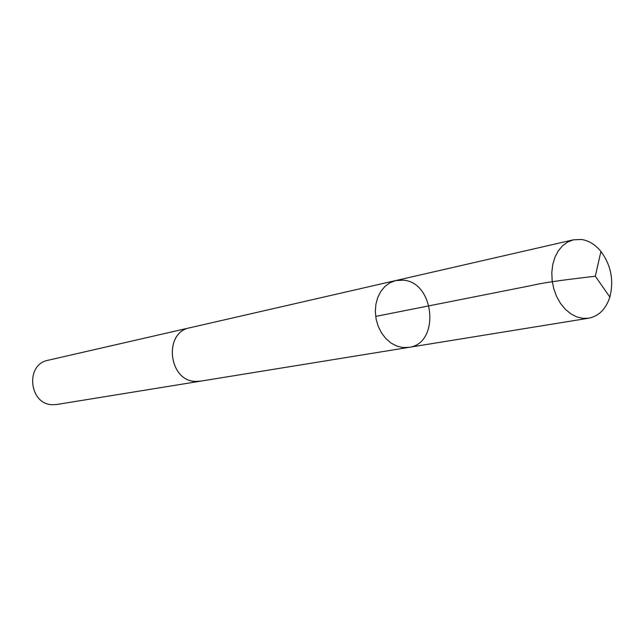 <?xml version="1.0" encoding="UTF-8"?>
<svg xmlns="http://www.w3.org/2000/svg" width="644" height="644" viewBox="0 0 644 644"><rect width="100%" height="100%" fill="white"/><g stroke="black" fill="none" stroke-linecap="round" stroke-linejoin="round"><path stroke-width="0.97" d="M408.779 347.382L200.26 381.2L195.567 381.425C168.454 381.208 163.278 332.28 189.819 327.78L395.714 280.567L390.087 282.692L385.064 286.322L380.894 291.289L377.787 297.367L375.895 304.25L375.331 311.607L376.104 319.086L378.197 326.299L381.498 332.908L385.845 338.575L391.005 343.027L396.744 346.061L402.766 347.535L408.779 347.382C440.214 343.888 434.893 281.992 403.128 280.148L395.714 280.567L390.087 282.692L385.064 286.322L380.894 291.289L377.787 297.367L375.895 304.25L375.331 311.607L376.104 319.086L378.197 326.299L381.498 332.908L385.845 338.575L391.005 343.027L396.744 346.061L402.766 347.535L408.779 347.382L588.761 318.192L582.901 318.361L576.75 316.896L570.793 313.821L565.295 309.249L560.489 303.372L556.585 296.433L553.768 288.737L552.149 280.607L551.811 272.412L552.761 264.491L554.951 257.206L558.284 250.854L562.606 245.71L567.734 241.983L573.434 239.809L581.476 239.471C588.793 240.606 595.281 244.591 600.933 251.442C611.059 265.248 614.038 280.454 609.852 297.061C605.907 309.072 598.88 316.115 588.761 318.192M200.928 381.095L195.567 381.441C168.446 381.216 163.262 332.272 189.819 327.764L190.471 327.627M200.268 381.208L56.744 404.488L52.639 404.714C28.996 404.722 24.907 364.287 48.091 360.262L189.819 327.764M600.933 251.442L595.314 276.22C571.148 279.094 546.152 281.992 532.016 285.421L375.677 316.413M395.714 280.567L573.434 239.809M595.314 276.22L609.852 297.061"/></g></svg>
